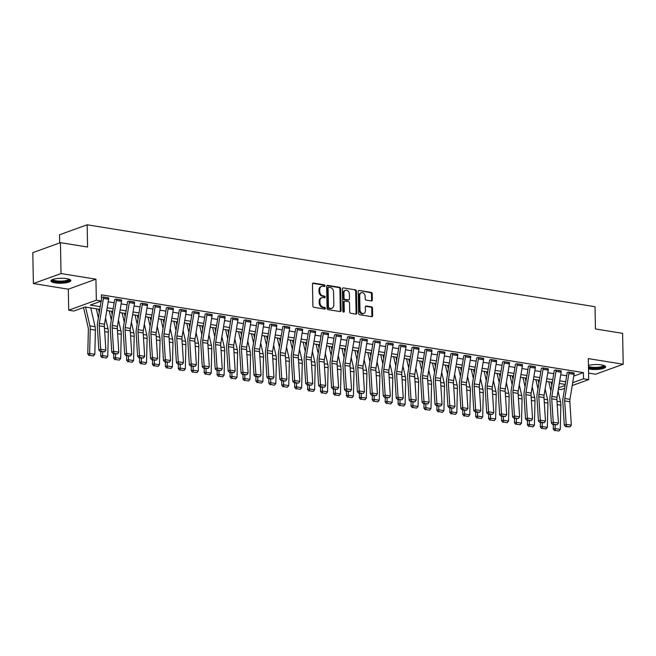 <?xml version="1.0" encoding="UTF-8"?>
<svg xmlns="http://www.w3.org/2000/svg" width="656" height="656" viewBox="0 0 656 656"><rect width="100%" height="100%" fill="white"/><g stroke="black" fill="none" stroke-linecap="round" stroke-linejoin="round"><path stroke-width="0.98" d="M324.982 285.786A0.877 0.689 70.1 0 0 324.253 284.819L313.47 283.08A1.255 0.984 70.1 0 0 312.477 284.13L312.896 305.967A1.255 0.984 70.1 0 0 313.937 307.344L324.72 309.083A0.877 0.689 70.1 0 0 324.687 307.385L323.293 307.156A4.01 3.141 70.1 0 1 319.972 302.752L319.931 300.932A4.01 3.141 70.1 0 1 321.817 297.685A4.01 3.141 70.1 0 1 323.105 297.578L324.507 297.799A0.877 0.689 70.1 0 0 324.474 296.102L323.08 295.881A4.01 3.141 70.1 0 1 319.751 291.469L319.718 289.649A4.01 3.141 70.1 0 1 321.604 286.41A4.01 3.141 70.1 0 1 322.891 286.295L324.285 286.516A0.877 0.689 70.1 0 0 324.982 285.786M324.13 286.492A0.877 0.689 70.1 0 0 323.506 285.089L312.732 283.351L313.47 283.08M324.564 309.058A0.877 0.689 70.1 0 0 323.941 307.656L322.547 307.426L323.293 307.156M324.351 297.775A0.877 0.689 70.1 0 0 323.728 296.373L322.326 296.143L323.08 295.881M588.489 368.861A9.955 2.468 178.9 0 0 589.851 369.131A9.955 2.468 178.9 0 0 600.224 369.139A9.955 2.468 178.9 0 0 605.627 366.835A9.955 2.468 178.9 0 0 601.503 364.916A9.955 2.468 178.9 0 0 588.424 365.466M66.748 278.652A9.955 2.468 178.9 0 0 56.367 278.644A9.955 2.468 178.9 0 0 50.963 280.957A9.955 2.468 178.9 0 0 55.088 282.867A9.955 2.468 178.9 0 0 65.469 282.875A9.955 2.468 178.9 0 0 70.873 280.571A9.955 2.468 178.9 0 0 66.748 278.652M371.353 300.94A1.255 0.984 70.1 0 0 372.346 299.89L372.223 293.765A1.255 0.984 70.1 0 0 371.189 292.387L359.209 290.46A1.255 0.984 70.1 0 0 358.217 291.51L358.635 313.347A1.255 0.984 70.1 0 0 359.668 314.724L371.649 316.651A1.255 0.984 70.1 0 0 372.641 315.602L372.501 308.205A1.255 0.984 70.1 0 0 371.46 306.828L366.335 305.999A1.255 0.984 70.1 0 0 365.343 307.049L365.417 310.723A3.354 2.624 70.1 0 1 363.842 313.429A3.354 2.624 70.1 0 1 359.98 309.845L359.709 295.462A3.354 2.624 70.1 0 1 361.284 292.756A3.354 2.624 70.1 0 1 365.138 296.34L365.187 298.742A1.255 0.984 70.1 0 0 366.22 300.112L371.353 300.94A1.255 0.984 70.1 0 0 371.599 300.161L371.476 294.036A1.255 0.984 70.1 0 0 370.443 292.658L359.209 290.46M573.779 376.085L583.405 372.6L583.52 378.783L588.694 379.611L572.221 385.572M60.442 242.654L61.033 273.552L33.39 283.548L32.8 252.65L60.442 242.654L87.592 247.033L87.166 224.787L595.025 306.713L595.451 328.959L622.61 333.338L623.2 364.236L588.293 358.602L588.694 379.611M33.39 283.548L68.306 289.181L95.94 279.185L61.033 273.552M95.94 279.185L96.342 300.194L101.516 301.03L90.315 305.081L100.237 306.68M583.405 372.6L101.401 294.847L101.516 301.03M340.653 288.673A1.255 0.984 70.1 0 0 339.611 287.295L327.631 285.36A1.255 0.984 70.1 0 0 326.639 286.41L327.057 308.246A1.255 0.984 70.1 0 0 328.098 309.624L340.079 311.559A1.255 0.984 70.1 0 0 341.071 310.509L340.653 288.673L339.906 288.943A1.255 0.984 70.1 0 0 338.865 287.566L326.893 285.639L327.631 285.36M343.416 287.91L355.396 289.845A1.255 0.984 70.1 0 1 356.438 291.223L356.856 313.06A1.255 0.984 70.1 0 1 355.864 314.109L350.739 313.281A1.255 0.984 70.1 0 1 349.697 311.903L349.533 303.047A1.255 0.984 70.1 0 0 348.492 301.67L345.089 301.12A1.255 0.984 70.1 0 0 344.097 302.17L344.277 311.387A0.877 0.689 70.1 0 1 342.85 311.157L342.424 288.96A1.255 0.984 70.1 0 1 343.416 287.91L355.396 289.845M588.571 373.108L595.558 374.232L623.2 364.236M108.191 301.801L114.152 302.769M121.122 303.892L127.084 304.851M134.054 305.975L140.007 306.934M146.977 308.066L152.938 309.025M159.908 310.149L165.87 311.108M172.84 312.231L178.801 313.191M185.771 314.322L191.724 315.282M198.694 316.405L204.656 317.365M211.626 318.488L217.587 319.447M224.557 320.579L230.518 321.538M237.488 322.662L243.442 323.621M250.412 324.745L256.373 325.712M263.343 326.836L269.304 327.795M276.274 328.918L282.236 329.878M289.206 331.001L295.159 331.969M302.129 333.092L308.09 334.052M315.06 335.175L321.022 336.134M327.992 337.258L333.953 338.225M340.923 339.349L346.876 340.308M353.846 341.432L359.808 342.391M366.778 343.514L372.739 344.482M379.709 345.605L385.671 346.565M392.641 347.688L398.594 348.648M405.564 349.771L411.525 350.739M418.495 351.862L424.457 352.821M431.427 353.945L437.388 354.904M444.358 356.028L450.311 356.995M457.281 358.119L463.243 359.078M470.213 360.201L476.174 361.161M483.144 362.292L489.105 363.252M496.075 364.375L502.029 365.335M508.999 366.458L514.96 367.417M521.93 368.549L527.891 369.508M534.861 370.632L540.823 371.591M547.793 372.715L553.746 373.674M560.716 374.806L566.677 375.765M101.45 297.537L103.025 296.963L108.707 298.152M121.639 300.243L115.948 299.054L114.595 299.538M134.57 302.326L128.879 301.137L127.526 301.629M147.502 304.409L141.811 303.22L140.458 303.712M160.425 306.5L154.742 305.311L153.381 305.794M173.356 308.582L167.665 307.393L166.312 307.885M186.288 310.665L180.597 309.476L179.244 309.968M199.219 312.756L193.528 311.567L192.175 312.051M212.142 314.839L206.46 313.65L205.098 314.142M225.074 316.922L219.383 315.733L218.03 316.225M238.005 319.013L232.314 317.824L230.961 318.316M250.936 321.096L245.246 319.907L243.893 320.399M263.86 323.178L258.177 321.989L256.816 322.481M276.791 325.269L271.1 324.08L269.747 324.572M289.722 327.352L284.032 326.163L282.679 326.655M302.654 329.435L296.963 328.246L295.61 328.738M315.577 331.526L309.894 330.337L308.533 330.829M328.508 333.609L322.818 332.42L321.465 332.912M341.44 335.692L335.749 334.503L334.396 334.995M354.371 337.783L348.68 336.594L347.327 337.086M367.294 339.865L361.612 338.676L360.251 339.168M380.226 341.948L374.535 340.767L373.182 341.251M393.157 344.039L387.466 342.85L386.113 343.342M406.089 346.122L400.398 344.933L399.045 345.425M419.012 348.205L413.329 347.024L411.968 347.508M431.943 350.296L426.252 349.107L424.899 349.599M444.875 352.379L439.184 351.19L437.831 351.682M457.806 354.47L452.115 353.281L450.762 353.764M470.729 356.552L465.047 355.363L463.685 355.855M483.661 358.635L477.97 357.446L476.617 357.938M496.592 360.726L490.901 359.537L489.548 360.021M509.523 362.809L503.833 361.62L502.48 362.112M522.447 364.892L516.764 363.703L515.403 364.195M535.378 366.983L529.687 365.794L528.334 366.286M548.309 369.066L542.619 367.877L541.266 368.369M561.241 371.148L555.55 369.959L554.197 370.451M574.164 373.239L568.481 372.05L567.12 372.542M87.166 224.787L59.524 234.782L59.68 242.925M564.619 388.327L561.052 389.615L558.363 389.18M99.802 309.345L85.083 306.975L73.874 311.026L68.708 310.19L96.342 300.194M68.306 289.181L68.708 310.19M572.696 382.694L583.52 378.783M107.207 307.803L113.168 308.771M120.138 309.894L126.1 310.854M133.061 311.977L139.023 312.937M145.993 314.06L151.954 315.028M158.924 316.151L164.886 317.11M171.856 318.234L177.817 319.193M184.779 320.317L190.74 321.284M197.71 322.408L203.672 323.367M210.642 324.49L216.603 325.45M223.573 326.573L229.534 327.541M236.496 328.664L242.458 329.624M249.428 330.747L255.389 331.706M262.359 332.838L268.32 333.797M275.29 334.921L281.252 335.88M288.214 337.004L294.175 337.963M301.145 339.095L307.106 340.054M314.076 341.177L320.038 342.137M327.008 343.26L332.969 344.228M339.931 345.351L345.892 346.311M352.862 347.434L358.824 348.393M365.794 349.517L371.755 350.484M378.725 351.608L384.687 352.567M391.648 353.691L397.61 354.65M404.58 355.773L410.541 356.741M417.511 357.864L423.473 358.824M430.443 359.947L436.404 360.907M443.366 362.03L449.327 362.998M456.297 364.121L462.259 365.08M469.229 366.204L475.19 367.163M482.16 368.287L488.121 369.254M495.083 370.378L501.045 371.337M508.015 372.46L513.976 373.42M520.946 374.543L526.907 375.511M533.877 376.634L539.831 377.594M546.801 378.717L552.762 379.676M559.732 380.808L565.693 381.767M565.259 384.432L559.297 383.473M552.327 382.341L546.366 381.382M539.396 380.259L533.435 379.299M526.465 378.176L520.511 377.208M513.541 376.085L507.58 375.125M500.61 374.002L494.649 373.043M487.679 371.919L481.717 370.952M474.747 369.828L468.794 368.869M461.824 367.745L455.863 366.786M448.893 365.663L442.931 364.695M435.961 363.572L430 362.612M423.03 361.489L417.077 360.529M410.107 359.406L404.145 358.438M397.175 357.315L391.214 356.356M384.244 355.232L378.282 354.273M371.312 353.149L365.359 352.182M358.389 351.058L352.428 350.099M345.458 348.976L339.496 348.016M332.526 346.893L326.565 345.925M319.595 344.802L313.642 343.842M306.672 342.719L300.71 341.76M293.74 340.628L287.779 339.669M280.809 338.545L274.848 337.586M267.878 336.462L261.924 335.503M254.954 334.371L248.993 333.412M242.023 332.289L236.062 331.329M229.092 330.206L223.13 329.246M216.16 328.115L210.207 327.155M203.237 326.032L197.276 325.073M190.306 323.949L184.344 322.982M177.374 321.858L171.413 320.899M164.443 319.775L158.49 318.816M151.52 317.693L145.558 316.725M138.588 315.602L132.627 314.642M125.657 313.519L119.695 312.559M112.725 311.436L106.772 310.468M558.584 387.803L565.087 385.449M321.604 286.41L320.858 286.672A4.01 3.141 70.1 0 0 318.972 289.919L319.718 289.649M322.326 296.143A4.01 3.141 70.1 0 1 319.005 291.74L318.972 289.919M321.817 297.685L321.071 297.955A4.01 3.141 70.1 0 0 319.185 301.202L319.931 300.932M322.547 307.426A4.01 3.141 70.1 0 1 319.226 303.023L319.185 301.202M340.07 311.559A1.255 0.984 70.1 0 0 340.325 310.78L339.906 288.943M328.779 287.246A0.877 0.689 70.1 0 0 328.09 287.976L328.451 307.147A0.877 0.689 70.1 0 0 329.181 308.107L330.657 308.345A4.01 3.141 70.1 0 0 331.944 308.23A4.01 3.141 70.1 0 0 333.83 304.991L333.576 291.887A4.01 3.141 70.1 0 0 330.255 287.484L328.779 287.246M328.033 287.517A0.877 0.689 70.1 0 0 327.336 288.246L328.09 287.976M331.944 308.23L331.198 308.5A4.01 3.141 70.1 0 1 329.902 308.615L328.435 308.377A0.877 0.689 70.1 0 1 327.705 307.418L327.336 288.246M355.855 314.101A1.255 0.984 70.1 0 0 356.11 313.33L355.691 291.494A1.255 0.984 70.1 0 0 354.65 290.116M344.687 301.153L343.941 301.424A1.255 0.984 70.1 0 0 343.35 302.441L343.531 311.657L344.277 311.387M343.432 312.084A0.877 0.689 70.1 0 0 343.531 311.657M349.353 293.855A3.354 2.624 70.1 0 0 345.499 290.272A3.354 2.624 70.1 0 0 343.924 292.978L344.015 298.045A1.255 0.984 70.1 0 0 345.056 299.423L348.459 299.972A1.255 0.984 70.1 0 0 349.451 298.923L349.353 293.855M345.499 290.272L344.753 290.534A3.354 2.624 70.1 0 0 343.17 293.248L343.924 292.978M348.861 299.94L348.115 300.202A1.255 0.984 70.1 0 1 347.713 300.243L344.31 299.694A1.255 0.984 70.1 0 1 343.268 298.316L343.17 293.248M361.284 292.756L360.538 293.027A3.354 2.624 70.1 0 0 358.963 295.733L359.709 295.462M363.842 313.429L363.096 313.699A3.354 2.624 70.1 0 1 359.234 310.116L358.963 295.733M371.649 316.651A1.255 0.984 70.1 0 0 371.895 315.872L371.755 308.476A1.255 0.984 70.1 0 0 370.714 307.098L365.597 306.27L366.335 305.999M83.55 307.525L88.142 327.467A6.38 3.641 99.2 0 1 88.363 329.747L87.781 353.928L89.642 353.477L90.225 329.296A9.569 5.461 -80.8 0 0 89.905 325.876L85.567 307.049M89.823 355.372L93.439 355.954L89.823 355.372L89.642 353.477L94.817 354.314L95.399 330.132A9.569 5.461 -80.8 0 0 95.079 326.713L90.741 307.885M94.817 354.314L93.439 355.954M89.077 355.552L87.781 353.928M108.609 299.259L103.435 298.423A4.469 2.55 99.2 0 0 103.541 297.045L108.707 297.881A4.469 2.55 99.2 0 1 108.609 299.259L104.509 324.253A6.38 3.641 -80.8 0 0 104.386 326.655L105.878 350.083L100.712 349.254L101.032 351.222L100.286 351.583L104.648 351.805L101.032 351.222M101.483 299.111L101.639 298.119A1.279 0.73 -80.8 0 0 101.672 297.726M103.435 298.423L99.335 323.416A6.38 3.641 -80.8 0 0 99.212 325.819L100.712 349.254L98.851 350.148L97.35 326.721A9.569 5.461 99.2 0 1 97.539 323.113L101.139 301.161M98.851 350.148L100.286 351.583M104.648 351.805L105.878 350.083M96.293 308.779L98.392 317.914M100.811 351.665L100.704 356.019L102.574 355.568L102.664 351.96M99.277 312.518L98.498 309.14M102.746 357.454L106.37 358.037L102.746 357.454L102.574 355.568L107.748 356.397L108.33 332.215A9.569 5.461 -80.8 0 0 108.002 328.795L105.526 318.037M107.748 356.397L106.37 358.037M102 357.635L100.704 356.019M109.224 310.87L111.323 319.997M113.742 353.748L113.636 358.102L115.505 357.651L115.587 354.051M112.209 314.609L111.43 311.223M115.677 359.537L119.302 360.119L115.677 359.537L115.505 357.651L120.671 358.488L121.262 334.298A9.569 5.461 -80.8 0 0 120.934 330.878L118.457 320.12M120.671 358.488L119.302 360.119M114.931 359.718L113.636 358.102M122.147 312.953L124.255 322.088M126.674 355.839L126.567 360.185L128.428 359.734L128.519 356.134M125.14 316.692L124.361 313.306M128.609 361.628L132.225 362.21L128.609 361.628L128.428 359.734L133.603 360.57L134.185 336.389A9.569 5.461 -80.8 0 0 133.865 332.969L131.389 322.211M133.603 360.57L132.225 362.21M127.863 361.809L126.567 360.185M121.54 301.342L116.366 300.505A4.469 2.55 99.2 0 0 116.465 299.136L121.639 299.972A4.469 2.55 99.2 0 1 121.54 301.342L117.44 326.335A6.38 3.641 -80.8 0 0 117.309 328.738L118.81 352.174L113.636 351.337L113.955 353.305L113.217 353.666L117.58 353.896L113.955 353.305M116.366 300.505L112.266 325.499A6.38 3.641 -80.8 0 0 112.143 327.91L113.636 351.337L111.782 352.231L110.282 328.804A9.569 5.461 99.2 0 1 110.47 325.196L114.57 300.202A1.279 0.73 -80.8 0 0 114.603 299.808M111.782 352.231L113.217 353.666M117.58 353.896L118.81 352.174M134.472 303.425L129.298 302.596A4.469 2.55 99.2 0 0 129.396 301.219L134.57 302.055A4.469 2.55 99.2 0 1 134.472 303.425L130.364 328.426A6.38 3.641 -80.8 0 0 130.241 330.829L131.741 354.256L126.567 353.42L126.887 355.396L126.141 355.749L130.511 355.978L126.887 355.396M129.298 302.596L125.198 327.59A6.38 3.641 -80.8 0 0 125.066 329.993L126.567 353.42L124.706 354.322L123.213 330.886A9.569 5.461 99.2 0 1 123.402 327.287L127.502 302.285A1.279 0.73 -80.8 0 0 127.526 301.899M124.706 354.322L126.141 355.749M130.511 355.978L131.741 354.256M147.395 305.516L142.229 304.679A4.469 2.55 99.2 0 0 142.327 303.302L147.502 304.138A4.469 2.55 99.2 0 1 147.395 305.516L143.295 330.509A6.38 3.641 -80.8 0 0 143.172 332.912L144.673 356.339L139.498 355.511L139.818 357.479L139.072 357.84L143.434 358.061L139.818 357.479M142.229 304.679L138.129 329.673A6.38 3.641 -80.8 0 0 137.998 332.075L139.498 355.511L137.637 356.405L136.145 332.977A9.569 5.461 99.2 0 1 136.333 329.369L140.433 304.376A1.279 0.73 -80.8 0 0 140.458 303.982M137.637 356.405L139.072 357.84M143.434 358.061L144.673 356.339M135.079 315.036L137.186 324.171M139.597 357.922L139.498 362.276L141.36 361.825L141.45 358.217M138.063 318.775L137.284 315.397M141.54 363.711L145.156 364.293L141.54 363.711L141.36 361.825L146.534 362.653L147.116 338.471A9.569 5.461 -80.8 0 0 146.796 335.052L144.32 324.294M146.534 362.653L145.156 364.293M140.794 363.891L139.498 362.276M160.326 307.598L155.152 306.762A4.469 2.55 99.2 0 0 155.259 305.393L160.425 306.229A4.469 2.55 99.2 0 1 160.326 307.598L156.226 332.592A6.38 3.641 -80.8 0 0 156.103 334.995L157.596 358.43L152.43 357.594L152.75 359.562L152.003 359.923L156.366 360.152L152.75 359.562M155.152 306.762L151.052 331.756A6.38 3.641 -80.8 0 0 150.929 334.166L152.43 357.594L150.568 358.488L149.068 335.06A9.569 5.461 99.2 0 1 149.256 331.452L153.356 306.459A1.279 0.73 -80.8 0 0 153.389 306.065M150.568 358.488L152.003 359.923M156.366 360.152L157.596 358.43M69.429 279.325A8.61 2.14 -1.1 0 1 64.427 281.662A8.61 2.14 -1.1 0 1 55.768 281.58A8.61 2.14 -1.1 0 1 52.357 279.653M52.931 279.431A7.979 1.976 178.9 0 0 64.149 280.899A7.979 1.976 178.9 0 0 68.847 279.128M51.193 280.415A9.889 2.452 178.9 0 0 64.944 281.941A9.889 2.452 178.9 0 0 70.627 280.038M604.192 365.589A8.61 2.14 -1.1 0 1 600.092 367.786A8.61 2.14 -1.1 0 1 590.613 367.86A8.61 2.14 -1.1 0 1 588.457 367.335M588.44 366.392A7.979 1.976 178.9 0 0 590.974 367.106A7.979 1.976 178.9 0 0 599.067 367.147A7.979 1.976 178.9 0 0 603.602 365.384M588.465 367.852A9.889 2.452 178.9 0 0 589.867 368.131A9.889 2.452 178.9 0 0 605.381 366.302M148.01 317.127L150.109 326.253M152.528 360.005L152.422 364.359L154.291 363.908L154.381 360.308M150.995 320.866L150.216 317.479M154.463 365.794L158.088 366.376L154.463 365.794L154.291 363.908L159.465 364.744L160.048 340.554A9.569 5.461 -80.8 0 0 159.72 337.135L157.243 326.376M159.465 364.744L158.088 366.376M153.717 365.974L152.422 364.359M173.258 309.681L168.084 308.853A4.469 2.55 99.2 0 0 168.182 307.475L173.356 308.312A4.469 2.55 99.2 0 1 173.258 309.681L169.158 334.683A6.38 3.641 -80.8 0 0 169.027 337.086L170.527 360.513L165.353 359.677L165.673 361.653L164.935 362.005L169.297 362.235L165.673 361.653M168.084 308.853L163.984 333.847A6.38 3.641 -80.8 0 0 163.861 336.249L165.353 359.677L163.5 360.579L161.999 337.143A9.569 5.461 99.2 0 1 162.188 333.543L166.288 308.541A1.279 0.73 -80.8 0 0 166.321 308.156M163.5 360.579L164.935 362.005M169.297 362.235L170.527 360.513M160.941 319.21L163.041 328.344M165.46 362.096L165.353 366.442L167.223 365.991L167.305 362.391M163.926 322.949L163.147 319.562M167.395 367.885L171.019 368.467L167.395 367.885L167.223 365.991L172.389 366.827L172.979 342.645A9.569 5.461 -80.8 0 0 172.651 339.226L170.175 328.467M172.389 366.827L171.019 368.467M166.649 368.065L165.353 366.442M186.189 311.772L181.015 310.936A4.469 2.55 99.2 0 0 181.113 309.566L186.288 310.395A4.469 2.55 99.2 0 1 186.189 311.772L182.081 336.766A6.38 3.641 -80.8 0 0 181.958 339.168L183.459 362.596L178.284 361.768L178.604 363.736L177.858 364.096L182.229 364.318L178.604 363.736M181.015 310.936L176.915 335.929A6.38 3.641 -80.8 0 0 176.784 338.332L178.284 361.768L176.423 362.661L174.931 339.234A9.569 5.461 99.2 0 1 175.119 335.626L179.219 310.632A1.279 0.73 -80.8 0 0 179.244 310.239M176.423 362.661L177.858 364.096M182.229 364.318L183.459 362.596M173.865 321.292L175.972 330.427M178.391 364.178L178.284 368.533L180.146 368.082L180.236 364.482M176.858 325.04L176.079 321.653M180.326 369.968L183.942 370.55L180.326 369.968L180.146 368.082L185.32 368.91L185.902 344.728A9.569 5.461 -80.8 0 0 185.582 341.309L183.106 330.55M185.32 368.91L183.942 370.55M179.58 370.148L178.284 368.533M199.112 313.855L193.946 313.019A4.469 2.55 99.2 0 0 194.045 311.649L199.219 312.486A4.469 2.55 99.2 0 1 199.112 313.855L195.012 338.849A6.38 3.641 -80.8 0 0 194.889 341.251L196.39 364.687L191.216 363.85L191.536 365.818L190.789 366.179L195.152 366.409L191.536 365.818M193.946 313.019L189.846 338.02A6.38 3.641 -80.8 0 0 189.715 340.423L191.216 363.85L189.354 364.744L187.862 341.317A9.569 5.461 99.2 0 1 188.051 337.709L192.151 312.715A1.279 0.73 -80.8 0 0 192.175 312.322M189.354 364.744L190.789 366.179M195.152 366.409L196.39 364.687M186.796 323.383L188.903 332.51M191.314 366.261L191.216 370.615L193.077 370.164L193.167 366.565M189.781 327.123L189.002 323.736M193.258 372.05L196.874 372.633L193.258 372.05L193.077 370.164L198.251 371.001L198.834 346.819A9.569 5.461 -80.8 0 0 198.514 343.391L196.037 332.633M198.251 371.001L196.874 372.633M192.511 372.231L191.216 370.615M212.044 315.938L206.87 315.11A4.469 2.55 99.2 0 0 206.976 313.732L212.142 314.568A4.469 2.55 99.2 0 1 212.044 315.938L207.944 340.94A6.38 3.641 -80.8 0 0 207.821 343.342L209.313 366.77L204.147 365.933L204.467 367.909L203.721 368.262L208.083 368.492L204.467 367.909M206.87 315.11L202.77 340.103A6.38 3.641 -80.8 0 0 202.647 342.506L204.147 365.933L202.286 366.835L200.785 343.4A9.569 5.461 99.2 0 1 200.974 339.8L205.074 314.798A1.279 0.73 -80.8 0 0 205.107 314.413M202.286 366.835L203.721 368.262M208.083 368.492L209.313 366.77M199.727 325.466L201.827 334.601M204.246 368.352L204.139 372.698L206.009 372.247L206.099 368.647M202.712 329.205L201.933 325.819M206.181 374.141L209.805 374.724L206.181 374.141L206.009 372.247L211.183 373.084L211.765 348.902A9.569 5.461 -80.8 0 0 211.437 345.482L208.961 334.724M211.183 373.084L209.805 374.724M205.435 374.322L204.139 372.698M224.975 318.029L219.801 317.192A4.469 2.55 99.2 0 0 219.899 315.823L225.074 316.651A4.469 2.55 99.2 0 1 224.975 318.029L220.875 343.022A6.38 3.641 -80.8 0 0 220.744 345.425L222.245 368.852L217.07 368.024L217.39 369.992L216.652 370.353L221.015 370.574L217.39 369.992M219.801 317.192L215.701 342.186A6.38 3.641 -80.8 0 0 215.578 344.589L217.07 368.024L215.217 368.918L213.717 345.491A9.569 5.461 99.2 0 1 213.905 341.883L218.005 316.889A1.279 0.73 -80.8 0 0 218.038 316.495M215.217 368.918L216.652 370.353M221.015 370.574L222.245 368.852M212.659 327.549L214.758 336.684M217.177 370.435L217.07 374.789L218.94 374.338L219.022 370.738M215.644 331.296L214.865 327.91M219.112 376.224L222.737 376.806L219.112 376.224L218.94 374.338L224.106 375.166L224.696 350.985A9.569 5.461 -80.8 0 0 224.368 347.565L221.892 336.807M224.106 375.166L222.737 376.806M218.366 376.405L217.07 374.789M237.907 320.112L232.732 319.275A4.469 2.55 99.2 0 0 232.831 317.906L238.005 318.742A4.469 2.55 99.2 0 1 237.907 320.112L233.798 345.105A6.38 3.641 -80.8 0 0 233.675 347.508L235.176 370.943L230.002 370.107L230.322 372.075L229.575 372.436L233.946 372.665L230.322 372.075M232.732 319.275L228.632 344.277A6.38 3.641 -80.8 0 0 228.501 346.68L230.002 370.107L228.14 371.001L226.648 347.573A9.569 5.461 99.2 0 1 226.837 343.965L230.937 318.972A1.279 0.73 -80.8 0 0 230.961 318.578M228.14 371.001L229.575 372.436M233.946 372.665L235.176 370.943M225.582 329.64L227.689 338.767M230.108 372.526L230.002 376.872L231.863 376.421L231.953 372.821M228.575 333.379L227.796 329.993M232.044 378.307L235.66 378.897L232.044 378.307L231.863 376.421L237.037 377.257L237.62 353.076A9.569 5.461 -80.8 0 0 237.3 349.648L234.823 338.89M237.037 377.257L235.66 378.897M231.297 378.487L230.002 376.872M250.83 322.194L245.664 321.366A4.469 2.55 99.2 0 0 245.762 319.989L250.936 320.825A4.469 2.55 99.2 0 1 250.83 322.194L246.73 347.196A6.38 3.641 -80.8 0 0 246.607 349.599L248.107 373.026L242.933 372.19L243.253 374.166L242.507 374.527L246.869 374.748L243.253 374.166M245.664 321.366L241.564 346.36A6.38 3.641 -80.8 0 0 241.433 348.762L242.933 372.19L241.072 373.092L239.579 349.656A9.569 5.461 99.2 0 1 239.768 346.056L243.868 321.055A1.279 0.73 -80.8 0 0 243.893 320.669M241.072 373.092L242.507 374.527M246.869 374.748L248.107 373.026M238.513 331.723L240.621 340.858M243.032 374.609L242.933 378.955L244.795 378.504L244.885 374.904M241.498 335.462L240.719 332.084M244.975 380.398L248.591 380.98L244.975 380.398L244.795 378.504L249.969 379.34L250.551 355.158A9.569 5.461 -80.8 0 0 250.231 351.739L247.755 340.981M249.969 379.34L248.591 380.98M244.229 380.578L242.933 378.955M263.761 324.285L258.587 323.449A4.469 2.55 99.2 0 0 258.694 322.08L263.86 322.908A4.469 2.55 99.2 0 1 263.761 324.285L259.661 349.279A6.38 3.641 -80.8 0 0 259.538 351.682L261.031 375.109L255.865 374.281L256.184 376.249L255.438 376.61L259.801 376.831L256.184 376.249M258.587 323.449L254.487 348.443A6.38 3.641 -80.8 0 0 254.364 350.845L255.865 374.281L254.003 375.175L252.503 351.747A9.569 5.461 99.2 0 1 252.691 348.139L256.791 323.146A1.279 0.73 -80.8 0 0 256.824 322.752M254.003 375.175L255.438 376.61M259.801 376.831L261.031 375.109M251.445 333.806L253.544 342.94M255.963 376.692L255.856 381.046L257.726 380.595L257.816 376.995M254.43 337.553L253.651 334.166M257.898 382.481L261.523 383.063L257.898 382.481L257.726 380.595L262.9 381.423L263.482 357.241A9.569 5.461 -80.8 0 0 263.154 353.822L260.678 343.063M262.9 381.423L261.523 383.063M257.152 382.661L255.856 381.046M276.693 326.368L271.518 325.532A4.469 2.55 99.2 0 0 271.617 324.162L276.791 324.999A4.469 2.55 99.2 0 1 276.693 326.368L272.593 351.362A6.38 3.641 -80.8 0 0 272.461 353.764L273.962 377.2L268.788 376.364L269.108 378.332L268.37 378.692L272.732 378.922L269.108 378.332M271.518 325.532L267.418 350.534A6.38 3.641 -80.8 0 0 267.295 352.936L268.788 376.364L266.935 377.257L265.434 353.83A9.569 5.461 99.2 0 1 265.623 350.222L269.723 325.228A1.279 0.73 -80.8 0 0 269.755 324.835M266.935 377.257L268.37 378.692M272.732 378.922L273.962 377.2M264.376 335.897L266.475 345.023M268.894 378.783L268.788 383.129L270.657 382.678L270.739 379.078M267.361 339.636L266.582 336.249M270.83 384.564L274.454 385.154L270.83 384.564L270.657 382.678L275.823 383.514L276.414 359.332A9.569 5.461 -80.8 0 0 276.086 355.905L273.609 345.146M275.823 383.514L274.454 385.154M270.083 384.744L268.788 383.129M289.624 328.451L284.45 327.623A4.469 2.55 99.2 0 0 284.548 326.245L289.722 327.082A4.469 2.55 99.2 0 1 289.624 328.451L285.516 353.453A6.38 3.641 -80.8 0 0 285.393 355.855L286.893 379.283L281.719 378.446L282.039 380.423L281.293 380.783L285.663 381.005L282.039 380.423M284.45 327.623L280.35 352.616A6.38 3.641 -80.8 0 0 280.219 355.019L281.719 378.446L279.858 379.348L278.365 355.913A9.569 5.461 99.2 0 1 278.554 352.313L282.654 327.319A1.279 0.73 -80.8 0 0 282.679 326.926M279.858 379.348L281.293 380.783M285.663 381.005L286.893 379.283M277.299 337.979L279.407 347.114M281.826 380.865L281.719 385.211L283.581 384.76L283.671 381.161M280.292 341.719L279.513 338.34M283.761 386.655L287.377 387.237L283.761 386.655L283.581 384.76L288.755 385.597L289.337 361.415A9.569 5.461 -80.8 0 0 289.017 357.996L286.541 347.237M288.755 385.597L287.377 387.237M283.015 386.835L281.719 385.211M302.547 330.542L297.381 329.706A4.469 2.55 99.2 0 0 297.48 328.336L302.654 329.164A4.469 2.55 99.2 0 1 302.547 330.542L298.447 355.536A6.38 3.641 -80.8 0 0 298.324 357.938L299.825 381.366L294.651 380.537L294.97 382.505L294.224 382.866L298.587 383.088L294.97 382.505M297.381 329.706L293.281 354.699A6.38 3.641 -80.8 0 0 293.15 357.102L294.651 380.537L292.789 381.431L291.297 358.004A9.569 5.461 99.2 0 1 291.485 354.396L295.585 329.402A1.279 0.73 -80.8 0 0 295.61 329.009M292.789 381.431L294.224 382.866M298.587 383.088L299.825 381.366M290.231 340.062L292.338 349.197M294.749 382.948L294.651 387.302L296.512 386.851L296.602 383.252M293.216 343.81L292.437 340.423M296.692 388.737L300.309 389.32L296.692 388.737L296.512 386.851L301.686 387.688L302.268 363.498A9.569 5.461 -80.8 0 0 301.949 360.078L299.472 349.32M301.686 387.688L300.309 389.32M295.946 388.918L294.651 387.302M315.479 332.625L310.304 331.788A4.469 2.55 99.2 0 0 310.411 330.419L315.577 331.255A4.469 2.55 99.2 0 1 315.479 332.625L311.379 357.618A6.38 3.641 -80.8 0 0 311.256 360.021L312.748 383.457L307.582 382.62L307.902 384.596L307.156 384.949L311.518 385.179L307.902 384.596M310.304 331.788L306.204 356.79A6.38 3.641 -80.8 0 0 306.081 359.193L307.582 382.62L305.721 383.514L304.22 360.087A9.569 5.461 99.2 0 1 304.409 356.479L308.509 331.485A1.279 0.73 -80.8 0 0 308.541 331.091M305.721 383.514L307.156 384.949M311.518 385.179L312.748 383.457M303.162 342.153L305.261 351.28M307.68 385.039L307.574 389.385L309.443 388.934L309.534 385.334M306.147 345.892L305.368 342.506M309.616 390.82L313.24 391.411L309.616 390.82L309.443 388.934L314.618 389.771L315.2 365.589A9.569 5.461 -80.8 0 0 314.872 362.169L312.395 351.411M314.618 389.771L313.24 391.411M308.869 391.001L307.574 389.385M328.41 334.708L323.236 333.879A4.469 2.55 99.2 0 0 323.334 332.502L328.508 333.338A4.469 2.55 99.2 0 1 328.41 334.708L324.31 359.709A6.38 3.641 -80.8 0 0 324.179 362.112L325.679 385.539L320.505 384.703L320.825 386.679L320.087 387.04L324.449 387.261L320.825 386.679M323.236 333.879L319.136 358.873A6.38 3.641 -80.8 0 0 319.013 361.276L320.505 384.703L318.652 385.605L317.151 362.169A9.569 5.461 99.2 0 1 317.34 358.57L321.44 333.576A1.279 0.73 -80.8 0 0 321.473 333.182M318.652 385.605L320.087 387.04M324.449 387.261L325.679 385.539M316.094 344.236L318.193 353.371M320.612 387.122L320.505 391.468L322.375 391.017L322.457 387.417M319.078 347.975L318.299 344.597M322.547 392.911L326.171 393.493L322.547 392.911L322.375 391.017L327.541 391.853L328.131 367.672A9.569 5.461 -80.8 0 0 327.803 364.252L325.327 353.494M327.541 391.853L326.171 393.493M321.801 393.092L320.505 391.468M341.341 336.799L336.167 335.962A4.469 2.55 99.2 0 0 336.266 334.593L341.44 335.421A4.469 2.55 99.2 0 1 341.341 336.799L337.233 361.792A6.38 3.641 -80.8 0 0 337.11 364.195L338.611 387.63L333.437 386.794L333.756 388.762L333.01 389.123L337.381 389.344L333.756 388.762M336.167 335.962L332.067 360.956A6.38 3.641 -80.8 0 0 331.936 363.358L333.437 386.794L331.575 387.688L330.083 364.26A9.569 5.461 99.2 0 1 330.271 360.652L334.371 335.659A1.279 0.73 -80.8 0 0 334.396 335.265M331.575 387.688L333.01 389.123M337.381 389.344L338.611 387.63M329.017 346.327L331.124 355.454M333.543 389.205L333.437 393.559L335.298 393.108L335.388 389.508M332.01 350.066L331.231 346.68M335.478 394.994L339.095 395.576L335.478 394.994L335.298 393.108L340.472 393.944L341.054 369.754A9.569 5.461 -80.8 0 0 340.735 366.335L338.258 355.577M340.472 393.944L339.095 395.576M334.732 395.174L333.437 393.559M354.265 338.881L349.099 338.045A4.469 2.55 99.2 0 0 349.197 336.676L354.371 337.512A4.469 2.55 99.2 0 1 354.265 338.881L350.165 363.875A6.38 3.641 -80.8 0 0 350.042 366.286L351.542 389.713L346.368 388.877L346.688 390.853L345.942 391.206L350.304 391.435L346.688 390.853M349.099 338.045L344.999 363.047A6.38 3.641 -80.8 0 0 344.867 365.449L346.368 388.877L344.507 389.779L343.014 366.343A9.569 5.461 99.2 0 1 343.203 362.735L347.303 337.742A1.279 0.73 -80.8 0 0 347.327 337.348M344.507 389.779L345.942 391.206M350.304 391.435L351.542 389.713M341.948 348.41L344.056 357.536M346.466 391.296L346.368 395.642L348.229 395.191L348.32 391.591M344.933 352.149L344.154 348.762M348.41 397.077L352.026 397.667L348.41 397.077L348.229 395.191L353.404 396.027L353.986 371.845A9.569 5.461 -80.8 0 0 353.666 368.426L351.19 357.668M353.404 396.027L352.026 397.667M347.664 397.257L346.368 395.642M367.196 340.972L362.022 340.136A4.469 2.55 99.2 0 0 362.128 338.758L367.294 339.595A4.469 2.55 99.2 0 1 367.196 340.972L363.096 365.966A6.38 3.641 -80.8 0 0 362.973 368.369L364.465 391.796L359.299 390.96L359.619 392.936L358.873 393.297L363.235 393.518L359.619 392.936M362.022 340.136L357.922 365.13A6.38 3.641 -80.8 0 0 357.799 367.532L359.299 390.96L357.438 391.862L355.937 368.426A9.569 5.461 99.2 0 1 356.126 364.826L360.226 339.833A1.279 0.73 -80.8 0 0 360.259 339.439M357.438 391.862L358.873 393.297M363.235 393.518L364.465 391.796M354.88 350.493L356.979 359.627M359.398 393.379L359.291 397.733L361.161 397.274L361.251 393.674M357.864 354.232L357.085 350.853M361.333 399.168L364.957 399.75L361.333 399.168L361.161 397.274L366.335 398.11L366.917 373.928A9.569 5.461 -80.8 0 0 366.589 370.509L364.113 359.75M366.335 398.11L364.957 399.75M360.587 399.348L359.291 397.733M380.127 343.055L374.953 342.219A4.469 2.55 99.2 0 0 375.052 340.849L380.226 341.678A4.469 2.55 99.2 0 1 380.127 343.055L376.027 368.049A6.38 3.641 -80.8 0 0 375.896 370.451L377.397 393.887L372.223 393.051L372.542 395.019L371.804 395.379L376.167 395.601L372.542 395.019M374.953 342.219L370.853 367.212A6.38 3.641 -80.8 0 0 370.73 369.615L372.223 393.051L370.369 393.944L368.869 370.517A9.569 5.461 99.2 0 1 369.057 366.909L373.157 341.915A1.279 0.73 -80.8 0 0 373.19 341.522M370.369 393.944L371.804 395.379M376.167 395.601L377.397 393.887M367.811 352.584L369.91 361.71M372.329 395.461L372.223 399.816L374.092 399.365L374.174 395.765M370.796 356.323L370.017 352.936M374.264 401.251L377.889 401.833L374.264 401.251L374.092 399.365L379.258 400.201L379.849 376.011A9.569 5.461 -80.8 0 0 379.521 372.592L377.044 361.833M379.258 400.201L377.889 401.833M373.518 401.431L372.223 399.816M393.059 345.138L387.885 344.302A4.469 2.55 99.2 0 0 387.983 342.932L393.157 343.769A4.469 2.55 99.2 0 1 393.059 345.138L388.951 370.132A6.38 3.641 -80.8 0 0 388.828 372.542L390.328 395.97L385.154 395.133L385.474 397.11L384.728 397.462L389.098 397.692L385.474 397.11M387.885 344.302L383.785 369.303A6.38 3.641 -80.8 0 0 383.653 371.706L385.154 395.133L383.293 396.035L381.8 372.6A9.569 5.461 99.2 0 1 381.989 369L386.089 343.998A1.279 0.73 -80.8 0 0 386.113 343.605M383.293 396.035L384.728 397.462M389.098 397.692L390.328 395.97M380.734 354.666L382.842 363.793M385.261 397.552L385.154 401.898L387.015 401.447L387.106 397.848M383.727 358.406L382.948 355.019M387.196 403.333L390.812 403.924L387.196 403.333L387.015 401.447L392.19 402.284L392.772 378.102A9.569 5.461 -80.8 0 0 392.452 374.683L389.976 363.924M392.19 402.284L390.812 403.924M386.45 403.514L385.154 401.898M405.982 347.229L400.816 346.393A4.469 2.55 99.2 0 0 400.914 345.015L406.089 345.851A4.469 2.55 99.2 0 1 405.982 347.229L401.882 372.223A6.38 3.641 -80.8 0 0 401.759 374.625L403.26 398.053L398.085 397.224L398.405 399.192L397.659 399.553L402.021 399.775L398.405 399.192M400.816 346.393L396.716 371.386A6.38 3.641 -80.8 0 0 396.585 373.789L398.085 397.224L396.224 398.118L394.732 374.691A9.569 5.461 99.2 0 1 394.92 371.083L399.02 346.089A1.279 0.73 -80.8 0 0 399.045 345.696M396.224 398.118L397.659 399.553M402.021 399.775L403.26 398.053M393.666 356.749L395.773 365.884M398.184 399.635L398.085 403.989L399.947 403.538L400.037 399.93M396.65 360.488L395.871 357.11M400.127 405.424L403.743 406.007L400.127 405.424L399.947 403.538L405.121 404.367L405.703 380.185A9.569 5.461 -80.8 0 0 405.383 376.765L402.907 366.007M405.121 404.367L403.743 406.007M399.381 405.605L398.085 403.989M418.913 349.312L413.739 348.475A4.469 2.55 99.2 0 0 413.846 347.106L419.012 347.934A4.469 2.55 99.2 0 1 418.913 349.312L414.813 374.305A6.38 3.641 -80.8 0 0 414.69 376.708L416.183 400.144L411.017 399.307L411.337 401.275L410.59 401.636L414.953 401.857L411.337 401.275M413.739 348.475L409.639 373.469A6.38 3.641 -80.8 0 0 409.516 375.88L411.017 399.307L409.155 400.201L407.655 376.774A9.569 5.461 99.2 0 1 407.843 373.166L411.943 348.172A1.279 0.73 -80.8 0 0 411.976 347.778M409.155 400.201L410.59 401.636M414.953 401.857L416.183 400.144M406.597 358.84L408.696 367.967M411.115 401.718L411.009 406.072L412.878 405.621L412.968 402.021M409.582 362.579L408.803 359.193M413.05 407.507L416.675 408.089L413.05 407.507L412.878 405.621L418.052 406.458L418.635 382.268A9.569 5.461 -80.8 0 0 418.307 378.848L415.83 368.09M418.052 406.458L416.675 408.089M412.304 407.688L411.009 406.072M431.845 351.395L426.671 350.566A4.469 2.55 99.2 0 0 426.769 349.189L431.943 350.025A4.469 2.55 99.2 0 1 431.845 351.395L427.745 376.388A6.38 3.641 -80.8 0 0 427.614 378.799L429.114 402.226L423.94 401.39L424.26 403.366L423.522 403.719L427.884 403.948L424.26 403.366M426.671 350.566L422.571 375.56A6.38 3.641 -80.8 0 0 422.448 377.963L423.94 401.39L422.087 402.292L420.586 378.856A9.569 5.461 99.2 0 1 420.775 375.257L424.875 350.255A1.279 0.73 -80.8 0 0 424.908 349.869M422.087 402.292L423.522 403.719M427.884 403.948L429.114 402.226M419.528 360.923L421.628 370.05M424.047 403.809L423.94 408.155L425.81 407.704L425.892 404.104M422.513 364.662L421.734 361.276M425.982 409.598L429.606 410.18L425.982 409.598L425.81 407.704L430.976 408.54L431.566 384.359A9.569 5.461 -80.8 0 0 431.238 380.939L428.762 370.181M430.976 408.54L429.606 410.18M425.236 409.779L423.94 408.155M444.776 353.486L439.602 352.649A4.469 2.55 99.2 0 0 439.7 351.272L444.875 352.108A4.469 2.55 99.2 0 1 444.776 353.486L440.668 378.479A6.38 3.641 -80.8 0 0 440.545 380.882L442.046 404.309L436.871 403.481L437.191 405.449L436.445 405.81L440.816 406.031L437.191 405.449M439.602 352.649L435.502 377.643A6.38 3.641 -80.8 0 0 435.371 380.045L436.871 403.481L435.01 404.375L433.518 380.947A9.569 5.461 99.2 0 1 433.706 377.339L437.806 352.346A1.279 0.73 -80.8 0 0 437.831 351.952M435.01 404.375L436.445 405.81M440.816 406.031L442.046 404.309M432.452 363.006L434.559 372.141M436.978 405.892L436.871 410.246L438.733 409.795L438.823 406.187M435.445 366.745L434.666 363.367M438.913 411.681L442.529 412.263L438.913 411.681L438.733 409.795L443.907 410.623L444.489 386.441A9.569 5.461 -80.8 0 0 444.169 383.022L441.693 372.264M443.907 410.623L442.529 412.263M438.167 411.861L436.871 410.246M457.699 355.568L452.533 354.732A4.469 2.55 99.2 0 0 452.632 353.363L457.806 354.199A4.469 2.55 99.2 0 1 457.699 355.568L453.599 380.562A6.38 3.641 -80.8 0 0 453.476 382.965L454.977 406.4L449.803 405.564L450.123 407.532L449.376 407.893L453.739 408.122L450.123 407.532M452.533 354.732L448.433 379.726A6.38 3.641 -80.8 0 0 448.302 382.136L449.803 405.564L447.941 406.458L446.449 383.03A9.569 5.461 99.2 0 1 446.638 379.422L450.738 354.429A1.279 0.73 -80.8 0 0 450.762 354.035M447.941 406.458L449.376 407.893M453.739 408.122L454.977 406.4M445.383 365.097L447.49 374.223M449.901 407.975L449.803 412.329L451.664 411.878L451.754 408.278M448.368 368.836L447.589 365.449M451.845 413.764L455.461 414.346L451.845 413.764L451.664 411.878L456.838 412.714L457.421 388.524A9.569 5.461 -80.8 0 0 457.101 385.105L454.624 374.346M456.838 412.714L455.461 414.346M451.098 413.944L449.803 412.329M470.631 357.651L465.457 356.823A4.469 2.55 99.2 0 0 465.563 355.445L470.729 356.282A4.469 2.55 99.2 0 1 470.631 357.651L466.531 382.653A6.38 3.641 -80.8 0 0 466.408 385.056L467.9 408.483L462.734 407.647L463.054 409.623L462.308 409.975L466.67 410.205L463.054 409.623M465.457 356.823L461.357 381.817A6.38 3.641 -80.8 0 0 461.234 384.219L462.734 407.647L460.873 408.549L459.372 385.113A9.569 5.461 99.2 0 1 459.561 381.513L463.661 356.511A1.279 0.73 -80.8 0 0 463.694 356.126M460.873 408.549L462.308 409.975M466.67 410.205L467.9 408.483M458.314 367.18L460.414 376.314M462.833 410.066L462.726 414.412L464.596 413.961L464.686 410.361M461.299 370.919L460.52 367.532M464.768 415.855L468.392 416.437L464.768 415.855L464.596 413.961L469.77 414.797L470.352 390.615A9.569 5.461 -80.8 0 0 470.024 387.196L467.548 376.437M469.77 414.797L468.392 416.437M464.022 416.035L462.726 414.412M483.562 359.742L478.388 358.906A4.469 2.55 99.2 0 0 478.486 357.528L483.661 358.365A4.469 2.55 99.2 0 1 483.562 359.742L479.462 384.736A6.38 3.641 -80.8 0 0 479.331 387.138L480.832 410.566L475.657 409.738L475.977 411.706L475.239 412.066L479.602 412.288L475.977 411.706M478.388 358.906L474.288 383.899A6.38 3.641 -80.8 0 0 474.165 386.302L475.657 409.738L473.804 410.631L472.304 387.204A9.569 5.461 99.2 0 1 472.492 383.596L476.592 358.602A1.279 0.73 -80.8 0 0 476.625 358.209M473.804 410.631L475.239 412.066M479.602 412.288L480.832 410.566M471.246 369.262L473.345 378.397M475.764 412.148L475.657 416.503L477.527 416.052L477.609 412.444M474.231 373.01L473.452 369.623M477.699 417.938L481.324 418.52L477.699 417.938L477.527 416.052L482.693 416.88L483.283 392.698A9.569 5.461 -80.8 0 0 482.955 389.279L480.479 378.52M482.693 416.88L481.324 418.52M476.953 418.118L475.657 416.503M496.494 361.825L491.319 360.989A4.469 2.55 99.2 0 0 491.418 359.619L496.592 360.456A4.469 2.55 99.2 0 1 496.494 361.825L492.385 386.819A6.38 3.641 -80.8 0 0 492.262 389.221L493.763 412.657L488.589 411.82L488.909 413.788L488.162 414.149L492.533 414.379L488.909 413.788M491.319 360.989L487.219 385.982A6.38 3.641 -80.8 0 0 487.088 388.393L488.589 411.82L486.727 412.714L485.235 389.287A9.569 5.461 99.2 0 1 485.424 385.679L489.524 360.685A1.279 0.73 -80.8 0 0 489.548 360.292M486.727 412.714L488.162 414.149M492.533 414.379L493.763 412.657M484.169 371.353L486.276 380.48M488.695 414.231L488.589 418.585L490.45 418.134L490.54 414.535M487.162 375.093L486.383 371.706M490.631 420.02L494.247 420.603L490.631 420.02L490.45 418.134L495.624 418.971L496.207 394.781A9.569 5.461 -80.8 0 0 495.887 391.361L493.41 380.603M495.624 418.971L494.247 420.603M489.884 420.201L488.589 418.585M509.417 363.908L504.251 363.08A4.469 2.55 99.2 0 0 504.349 361.702L509.523 362.538A4.469 2.55 99.2 0 1 509.417 363.908L505.317 388.91A6.38 3.641 -80.8 0 0 505.194 391.312L506.694 414.74L501.52 413.903L501.84 415.879L501.094 416.232L505.456 416.462L501.84 415.879M504.251 363.08L500.151 388.073A6.38 3.641 -80.8 0 0 500.02 390.476L501.52 413.903L499.659 414.805L498.166 391.37A9.569 5.461 99.2 0 1 498.355 387.77L502.455 362.768A1.279 0.73 -80.8 0 0 502.48 362.383M499.659 414.805L501.094 416.232M505.456 416.462L506.694 414.74M497.1 373.436L499.208 382.571M501.619 416.322L501.52 420.668L503.382 420.217L503.472 416.617M500.085 377.175L499.306 373.789M503.562 422.111L507.178 422.694L503.562 422.111L503.382 420.217L508.556 421.054L509.138 396.872A9.569 5.461 -80.8 0 0 508.818 393.452L506.342 382.694M508.556 421.054L507.178 422.694M502.816 422.292L501.52 420.668M522.348 365.999L517.174 365.162A4.469 2.55 99.2 0 0 517.281 363.793L522.447 364.621A4.469 2.55 99.2 0 1 522.348 365.999L518.248 390.992A6.38 3.641 -80.8 0 0 518.125 393.395L519.618 416.822L514.452 415.994L514.771 417.962L514.025 418.323L518.388 418.544L514.771 417.962M517.174 365.162L513.074 390.156A6.38 3.641 -80.8 0 0 512.951 392.559L514.452 415.994L512.59 416.888L511.09 393.461A9.569 5.461 99.2 0 1 511.278 389.853L515.378 364.859A1.279 0.73 -80.8 0 0 515.411 364.465M512.59 416.888L514.025 418.323M518.388 418.544L519.618 416.822M510.032 375.519L512.131 384.654M514.55 418.405L514.443 422.759L516.313 422.308L516.403 418.708M513.017 379.266L512.238 375.88M516.485 424.194L520.11 424.776L516.485 424.194L516.313 422.308L521.487 423.136L522.069 398.955A9.569 5.461 -80.8 0 0 521.741 395.535L519.265 384.777M521.487 423.136L520.11 424.776M515.739 424.375L514.443 422.759M535.28 368.082L530.105 367.245A4.469 2.55 99.2 0 0 530.204 365.876L535.378 366.712A4.469 2.55 99.2 0 1 535.28 368.082L531.18 393.075A6.38 3.641 -80.8 0 0 531.048 395.478L532.549 418.913L527.375 418.077L527.695 420.045L526.957 420.406L531.319 420.635L527.695 420.045M530.105 367.245L526.005 392.247A6.38 3.641 -80.8 0 0 525.882 394.65L527.375 418.077L525.522 418.971L524.021 395.543A9.569 5.461 99.2 0 1 524.21 391.935L528.31 366.942A1.279 0.73 -80.8 0 0 528.342 366.548M525.522 418.971L526.957 420.406M531.319 420.635L532.549 418.913M522.963 377.61L525.062 386.737M527.481 420.496L527.375 424.842L529.244 424.391L529.326 420.791M525.948 381.349L525.169 377.963M529.417 426.277L533.041 426.867L529.417 426.277L529.244 424.391L534.41 425.227L535.001 401.046A9.569 5.461 -80.8 0 0 534.673 397.618L532.196 386.86M534.41 425.227L533.041 426.867M528.67 426.457L527.375 424.842M548.211 370.164L543.037 369.336A4.469 2.55 99.2 0 0 543.135 367.959L548.309 368.795A4.469 2.55 99.2 0 1 548.211 370.164L544.103 395.166A6.38 3.641 -80.8 0 0 543.98 397.569L545.48 420.996L540.306 420.16L540.626 422.136L539.88 422.489L544.25 422.718L540.626 422.136M543.037 369.336L538.937 394.33A6.38 3.641 -80.8 0 0 538.806 396.732L540.306 420.16L538.445 421.062L536.952 397.626A9.569 5.461 99.2 0 1 537.141 394.026L541.241 369.025A1.279 0.73 -80.8 0 0 541.266 368.639M538.445 421.062L539.88 422.489M544.25 422.718L545.48 420.996M535.886 379.693L537.994 388.828M540.413 422.579L540.306 426.925L542.168 426.474L542.258 422.874M538.879 383.432L538.1 380.045M542.348 428.368L545.964 428.95L542.348 428.368L542.168 426.474L547.342 427.31L547.924 403.128A9.569 5.461 -80.8 0 0 547.604 399.709L545.128 388.951M547.342 427.31L545.964 428.95M541.602 428.548L540.306 426.925M561.134 372.255L555.968 371.419A4.469 2.55 99.2 0 0 556.067 370.05L561.241 370.878A4.469 2.55 99.2 0 1 561.134 372.255L557.034 397.249A6.38 3.641 -80.8 0 0 556.911 399.652L558.412 423.079L553.238 422.251L553.557 424.219L552.811 424.58L557.174 424.801L553.557 424.219M555.968 371.419L551.86 396.413A6.38 3.641 -80.8 0 0 551.737 398.815L553.238 422.251L551.376 423.145L549.884 399.717A9.569 5.461 99.2 0 1 550.072 396.109L554.172 371.116A1.279 0.73 -80.8 0 0 554.197 370.722M551.376 423.145L552.811 424.58M557.174 424.801L558.412 423.079M548.818 381.776L550.925 390.91M553.336 424.662L553.238 429.016L555.099 428.565L555.189 424.965M551.803 385.523L551.024 382.136M555.279 430.451L558.896 431.033L555.279 430.451L555.099 428.565L560.273 429.393L560.855 405.211A9.569 5.461 -80.8 0 0 560.536 401.792L558.059 391.033M560.273 429.393L558.896 431.033M554.533 430.631L553.238 429.016M574.066 374.338L568.891 373.502A4.469 2.55 99.2 0 0 568.998 372.132L574.164 372.969A4.469 2.55 99.2 0 1 574.066 374.338L569.966 399.332A6.38 3.641 -80.8 0 0 569.843 401.734L571.335 425.17L566.169 424.334L566.489 426.302L565.743 426.662L570.105 426.892L566.489 426.302M568.891 373.502L564.791 398.504A6.38 3.641 -80.8 0 0 564.668 400.906L566.169 424.334L564.308 425.227L562.807 401.8A9.569 5.461 99.2 0 1 562.996 398.192L567.096 373.198A1.279 0.73 -80.8 0 0 567.128 372.805M564.308 425.227L565.743 426.662M570.105 426.892L571.335 425.17M323.506 285.089L324.253 284.819M323.941 307.656L324.687 307.385M323.728 296.373L324.474 296.102M319.005 291.74L319.751 291.469M319.226 303.023L319.972 302.752M340.325 310.78L341.071 310.509M338.865 287.566L339.611 287.295M327.705 307.418L328.451 307.147M328.435 308.377L329.181 308.107M329.902 308.615L330.657 308.345M355.691 291.494L356.438 291.223M356.11 313.33L356.856 313.06M343.35 302.441L344.097 302.17M343.268 298.316L344.015 298.045M344.31 299.694L345.056 299.423M347.713 300.243L348.459 299.972M359.234 310.116L359.98 309.845M370.714 307.098L371.46 306.828M371.755 308.476L372.501 308.205M371.895 315.872L372.641 315.602M370.443 292.658L371.189 292.387M371.476 294.036L372.223 293.765M371.599 300.161L372.346 299.89M90.225 329.296L95.399 330.132M89.905 325.876L95.079 326.713M104.509 324.253L99.335 323.416M104.386 326.655L99.212 325.819M104.698 331.633L108.33 332.215M104.484 328.23L108.002 328.795M117.629 333.715L121.262 334.298M117.416 330.312L120.934 330.878M130.56 335.798L134.185 336.389M130.339 332.395L133.865 332.969M117.44 326.335L112.266 325.499M117.309 328.738L112.143 327.91M130.364 328.426L125.198 327.59M130.241 330.829L125.066 329.993M143.295 330.509L138.129 329.673M143.172 332.912L137.998 332.075M143.492 337.889L147.116 338.471M143.27 334.486L146.796 335.052M156.226 332.592L151.052 331.756M156.103 334.995L150.929 334.166M156.415 339.972L160.048 340.554M156.202 336.569L159.72 337.135M169.158 334.683L163.984 333.847M169.027 337.086L163.861 336.249M169.346 342.055L172.979 342.645M169.133 338.652L172.651 339.226M182.081 336.766L176.915 335.929M181.958 339.168L176.784 338.332M182.278 344.146L185.902 344.728M182.056 340.743L185.582 341.309M195.012 338.849L189.846 338.02M194.889 341.251L189.715 340.423M195.209 346.229L198.834 346.819M194.988 342.826L198.514 343.391M207.944 340.94L202.77 340.103M207.821 343.342L202.647 342.506M208.132 348.32L211.765 348.902M207.919 344.908L211.437 345.482M220.875 343.022L215.701 342.186M220.744 345.425L215.578 344.589M221.064 350.402L224.696 350.985M220.851 346.999L224.368 347.565M233.798 345.105L228.632 344.277M233.675 347.508L228.501 346.68M233.995 352.485L237.62 353.076M233.774 349.082L237.3 349.648M246.73 347.196L241.564 346.36M246.607 349.599L241.433 348.762M246.927 354.576L250.551 355.158M246.705 351.173L250.231 351.739M259.661 349.279L254.487 348.443M259.538 351.682L254.364 350.845M259.85 356.659L263.482 357.241M259.637 353.256L263.154 353.822M272.593 351.362L267.418 350.534M272.461 353.764L267.295 352.936M272.781 358.742L276.414 359.332M272.568 355.339L276.086 355.905M285.516 353.453L280.35 352.616M285.393 355.855L280.219 355.019M285.713 360.833L289.337 361.415M285.491 357.43L289.017 357.996M298.447 355.536L293.281 354.699M298.324 357.938L293.15 357.102M298.644 362.916L302.268 363.498M298.423 359.513L301.949 360.078M311.379 357.618L306.204 356.79M311.256 360.021L306.081 359.193M311.567 364.998L315.2 365.589M311.354 361.595L314.872 362.169M324.31 359.709L319.136 358.873M324.179 362.112L319.013 361.276M324.499 367.089L328.131 367.672M324.285 363.686L327.803 364.252M337.233 361.792L332.067 360.956M337.11 364.195L331.936 363.358M337.43 369.172L341.054 369.754M337.209 365.769L340.735 366.335M350.165 363.875L344.999 363.047M350.042 366.286L344.867 365.449M350.361 371.255L353.986 371.845M350.14 367.852L353.666 368.426M363.096 365.966L357.922 365.13M362.973 368.369L357.799 367.532M363.285 373.346L366.917 373.928M363.071 369.943L366.589 370.509M376.027 368.049L370.853 367.212M375.896 370.451L370.73 369.615M376.216 375.429L379.849 376.011M376.003 372.026L379.521 372.592M388.951 370.132L383.785 369.303M388.828 372.542L383.653 371.706M389.147 377.512L392.772 378.102M388.926 374.109L392.452 374.683M401.882 372.223L396.716 371.386M401.759 374.625L396.585 373.789M402.079 379.603L405.703 380.185M401.857 376.2L405.383 376.765M414.813 374.305L409.639 373.469M414.69 376.708L409.516 375.88M415.002 381.685L418.635 382.268M414.789 378.282L418.307 378.848M427.745 376.388L422.571 375.56M427.614 378.799L422.448 377.963M427.933 383.768L431.566 384.359M427.72 380.365L431.238 380.939M440.668 378.479L435.502 377.643M440.545 380.882L435.371 380.045M440.865 385.859L444.489 386.441M440.643 382.456L444.169 383.022M453.599 380.562L448.433 379.726M453.476 382.965L448.302 382.136M453.796 387.942L457.421 388.524M453.575 384.539L457.101 385.105M466.531 382.653L461.357 381.817M466.408 385.056L461.234 384.219M466.719 390.025L470.352 390.615M466.506 386.622L470.024 387.196M479.462 384.736L474.288 383.899M479.331 387.138L474.165 386.302M479.651 392.116L483.283 392.698M479.438 388.713L482.955 389.279M492.385 386.819L487.219 385.982M492.262 389.221L487.088 388.393M492.582 394.199L496.207 394.781M492.361 390.796L495.887 391.361M505.317 388.91L500.151 388.073M505.194 391.312L500.02 390.476M505.514 396.281L509.138 396.872M505.292 392.878L508.818 393.452M518.248 390.992L513.074 390.156M518.125 393.395L512.951 392.559M518.437 398.372L522.069 398.955M518.224 394.969L521.741 395.535M531.18 393.075L526.005 392.247M531.048 395.478L525.882 394.65M531.368 400.455L535.001 401.046M531.155 397.052L534.673 397.618M544.103 395.166L538.937 394.33M543.98 397.569L538.806 396.732M544.3 402.546L547.924 403.128M544.078 399.135L547.604 399.709M557.034 397.249L551.86 396.413M556.911 399.652L551.737 398.815M557.231 404.629L560.855 405.211M557.01 401.226L560.536 401.792M569.966 399.332L564.791 398.504M569.843 401.734L564.668 400.906M327.754 287.541L328.5 287.271"/></g></svg>
